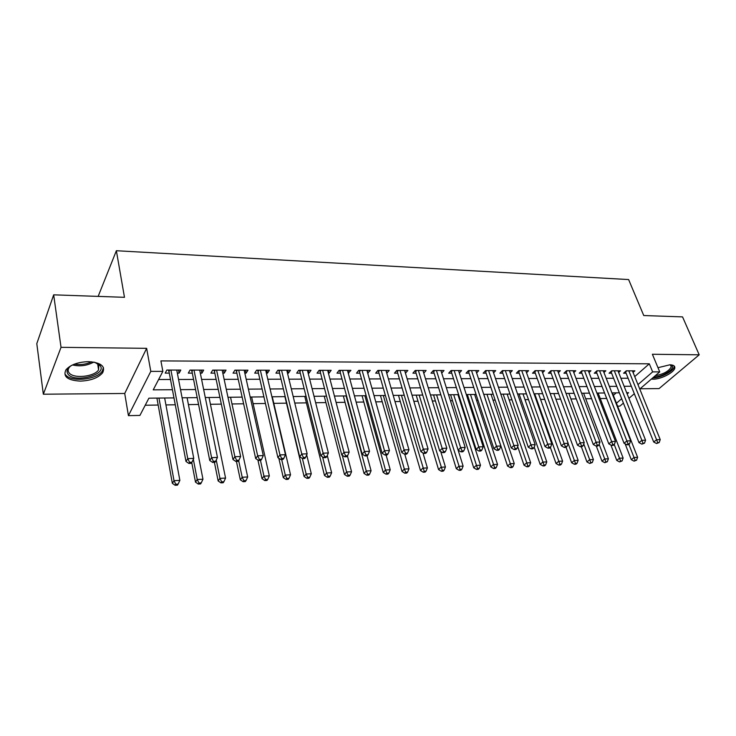 <?xml version="1.0" encoding="UTF-8"?>
<svg xmlns="http://www.w3.org/2000/svg" width="736" height="736" viewBox="0 0 736 736"><rect width="100%" height="100%" fill="white"/><g stroke="black" fill="none" stroke-linecap="round" stroke-linejoin="round"><path stroke-width="1.1" d="M80.307 381.119C90.804 380.687 98.247 377.899 102.644 372.756C105.68 366.261 100.961 362.563 88.467 361.652C77.988 362.002 70.472 364.734 65.927 369.831C62.772 376.593 67.565 380.356 80.307 381.119M651.378 379.077L653.09 379.178C660.937 379.38 674.498 372.37 674.811 367.89C675.004 365.921 673.357 364.89 669.87 364.798L657.984 367.696M173.972 397.9L148.893 398.185L139.914 415.426L128.423 415.647L150.797 371.367L162.858 371.376L153.226 389.859L172.426 389.712M124.724 393.466L146.639 348.33L61.033 347.328L53.673 294.832L36.8 343.638L43.332 394.211L124.724 393.466L128.423 415.647M640.108 388.764L659.06 388.59L699.2 354.816L652.381 354.264L659.732 371.892L639.768 389.05M623.41 403.107L619.887 406.125L617.596 406.171M145.213 405.242L158.176 405.048M165.931 404.929L175.278 404.8M188.416 404.607L198.554 404.45M210.432 404.276L221.334 404.119M231.987 403.963L243.616 403.788M253.11 403.65L265.429 403.475M273.801 403.346L286.488 403.162M294.768 403.043L306.388 402.868M315.652 402.73L325.901 402.583M336.104 402.436L345.037 402.307M356.132 402.141L363.814 402.031M375.756 401.847L382.223 401.755M394.993 401.571L400.283 401.488M413.844 401.295L418.011 401.23M432.326 401.019L435.408 400.973M450.45 400.752L452.493 400.724M459.816 400.614L460.543 400.605M468.234 400.494L469.264 400.476M476.551 400.375L478.014 400.347M492.991 400.126L495.162 400.099M509.137 399.896L511.98 399.85M524.989 399.657L528.494 399.611M540.574 399.427L544.704 399.372M555.882 399.206L560.62 399.133M570.924 398.986L576.251 398.903M585.709 398.765L591.597 398.682M600.245 398.553L606.676 398.461M61.033 347.328L43.332 394.211M53.673 294.832L124.476 297.316L116.362 250.728L628.618 279.56L643.752 315.532L682.548 316.894L699.2 354.816M177.339 373.124L179.133 373.124L180.798 370.07L166.833 370.042L165.214 373.124L169.298 373.124M200.321 373.134L201.94 373.134L203.67 370.107L190.008 370.079L188.315 373.134L192.308 373.134M222.815 373.143L224.25 373.143L226.053 370.144L212.686 370.116L210.919 373.134L214.829 373.134M244.83 373.143L246.091 373.143L247.958 370.18L234.876 370.162L233.045 373.143L236.863 373.143M266.377 373.152L267.481 373.152L269.413 370.217L256.597 370.19L254.702 373.143L258.446 373.143M287.482 373.152L288.429 373.152L290.416 370.254L277.868 370.226L275.917 373.152L279.579 373.152M308.154 373.161L308.954 373.161L310.997 370.282L298.696 370.263L296.691 373.152L300.279 373.152M328.403 373.161L329.056 373.161L331.154 370.318L319.111 370.3L317.041 373.161L320.565 373.161M348.248 373.17L350.906 370.355L339.103 370.328L336.987 373.161L340.437 373.161M367.696 373.17L370.272 370.383L358.699 370.364L356.537 373.17L359.913 373.17M386.759 373.18L389.252 370.42L377.908 370.392L375.691 373.17L379.003 373.17M405.453 373.18L407.864 370.447L396.741 370.429L394.478 373.18L397.725 373.18M422.952 370.475L423.789 373.18L426.116 370.475L415.205 370.456L412.905 373.18L416.088 373.18M441.729 373.097L444.02 370.502L433.311 370.493L430.974 373.189L434.102 373.189M459.338 373.014L461.582 370.539L451.085 370.521L448.693 373.189L451.766 373.189M476.606 372.94L478.814 370.567L468.51 370.548L466.09 373.189L469.099 373.198M493.562 372.867L495.724 370.594L485.613 370.576L483.156 373.198L486.119 373.198M510.204 372.802L512.33 370.622L502.403 370.604L499.919 373.198L502.817 373.198M526.544 372.747L528.632 370.65L518.88 370.631L516.359 373.207L519.211 373.207M542.588 372.692L544.631 370.677L535.063 370.659L532.514 373.207L535.311 373.207M558.339 372.646L560.354 370.705L550.951 370.686L548.375 373.207L551.117 373.216M573.813 372.6L575.791 370.723L566.554 370.714L563.951 373.216L566.646 373.216M589.021 372.563L590.953 370.751L581.891 370.742L579.25 373.216L581.9 373.216M603.952 372.517L605.857 370.778L596.951 370.76L594.292 373.226L596.896 373.226M618.626 372.49L620.503 370.806L611.745 370.788L609.068 373.226L611.625 373.226M613.364 395.361L616.234 392.84M634.736 376.602L649.299 363.805L160.908 360.907L162.858 371.376M158.608 379.528L170.504 379.491M178.563 379.472L193.568 379.426M201.6 379.408L216.136 379.371M224.14 379.344L238.225 379.307M246.201 379.288L259.854 379.242M267.803 379.224L281.032 379.187M288.954 379.169L301.778 379.132M309.663 379.104L322.092 379.077M329.958 379.049L342.01 379.022M349.839 378.994L361.523 378.966M369.316 378.948L380.65 378.911M388.415 378.893L399.409 378.856M407.137 378.838L417.8 378.81M425.5 378.792L435.841 378.764M443.504 378.736L453.532 378.709M461.168 378.69L470.893 378.663M478.501 378.644L487.94 378.617M495.512 378.598L504.657 378.571M512.201 378.552L521.079 378.525M528.586 378.506L537.197 378.479M544.677 378.46L553.03 378.433M560.473 378.414L568.578 378.396M575.994 378.368L583.86 378.35M591.238 378.332L598.865 378.313M606.206 378.286L613.612 378.267M620.926 378.249L628.102 378.23M633.052 372.453L634.892 370.824L626.29 370.815L623.585 373.226L626.097 373.226M116.362 250.728L98.155 296.387M146.639 348.33L150.797 371.367M649.299 363.805L652.648 371.892L659.732 371.892M627.173 393.944L628.608 392.702L626.686 392.72M619.344 392.803L611.92 392.895M604.55 392.978L596.896 393.061M589.49 393.144L581.596 393.236M574.163 393.328L566.021 393.42M558.55 393.502L550.16 393.594M542.662 393.686L534.014 393.778M526.479 393.87L517.555 393.972M509.984 394.054L500.793 394.165M493.194 394.248L483.718 394.358M476.082 394.441L466.311 394.56M458.638 394.643L448.564 394.763M440.855 394.846L430.468 394.965M422.731 395.057L412.022 395.177M404.248 395.269L393.199 395.388M385.397 395.48L374.008 395.609M366.169 395.701L354.421 395.839M346.546 395.922L334.429 396.06M326.526 396.152L314.024 396.299M306.084 396.391L293.186 396.538M285.218 396.63L271.906 396.778M263.911 396.87L250.176 397.026M242.153 397.118L227.976 397.284M219.917 397.376L205.28 397.541M197.202 397.633L182.096 397.808M616.446 403.236L621.672 398.71M634.322 393.723L628.93 398.36M637.965 384.597L652.648 371.892M180.522 389.648L195.583 389.537M203.642 389.473L218.233 389.362M226.265 389.307L240.405 389.197M248.409 389.142L262.108 389.031M270.084 388.976L283.36 388.875M291.3 388.81L304.17 388.718M312.082 388.654L324.558 388.562M332.442 388.498L344.531 388.406M352.378 388.35L364.099 388.258M371.919 388.203L383.29 388.12M391.074 388.056L402.095 387.973M409.851 387.918L420.541 387.835M428.26 387.771L438.628 387.697M446.31 387.642L456.366 387.559M464.02 387.504L473.772 387.43M481.399 387.375L490.857 387.302M498.447 387.246L507.619 387.173M515.182 387.118L524.078 387.053M531.604 386.989L540.233 386.924M547.722 386.869L556.103 386.805M563.555 386.75L571.679 386.685M579.103 386.63L586.988 386.575M594.375 386.52L602.02 386.455M609.38 386.4L616.796 386.345M624.128 386.29L631.322 386.234M404.754 370.438L405.573 373.18M386.207 370.41L387.007 373.18M367.292 370.383L368.074 373.17M347.99 370.346L348.763 373.17M328.311 370.309L329.056 373.161M308.218 370.282L308.954 373.161M287.721 370.245L288.429 373.152M266.791 370.208L267.481 373.152M245.428 370.171L246.091 373.143M223.606 370.134L224.25 373.143M201.314 370.098L201.94 373.134M178.544 370.061L179.133 373.124M626.851 370.815L625.582 371.938L653.697 442.014L656.586 439.751L628.811 370.815M657.708 442.621L656.558 443.523L659.171 442.557L657.708 442.621L656.586 439.751L660.229 439.604L632.399 370.824M653.697 442.014L656.558 443.523M659.171 442.557L660.229 439.604M625.131 443.836L631.276 459.66L634.018 457.498L637.615 457.314L612.398 392.886M628.884 444.342L635.122 460.285L634.027 461.15L636.566 460.212L635.122 460.285M637.615 457.314L636.566 460.212M634.027 461.15L631.276 459.66M670.45 364.808L671.011 365.001C677.497 367.236 662.97 377.246 653.789 377.007M655.288 375.71C663.725 374.127 669.061 371.137 671.296 366.74L670.229 364.798M652.731 377.908C660.542 378.065 673.9 371.128 674.204 366.684L674.213 366.013M94.742 362.268L100.197 365.654C107.281 374.826 74.198 383.456 67.942 374.044C66.056 371.174 67.261 368.294 71.567 365.406M70.113 366.436L69.202 367.476C67.905 369.334 67.832 371.073 68.991 372.692C73.02 379.003 94.346 376.896 98.587 369.858L98.836 364.927L96.425 362.866M65.55 374.661C70.628 382.472 97.023 379.804 102.267 371.11L103.436 367.522M612.361 370.788L611.11 371.928L639.004 442.63L641.866 440.34L614.312 370.788M643.016 443.238L641.866 444.148L644.497 443.173L643.016 443.238L641.866 440.34L645.573 440.192L617.955 370.797M639.004 442.63L641.866 444.148M644.497 443.173L645.573 440.192M597.632 370.76L596.39 371.91L624.045 443.247L626.879 440.947L599.555 370.769M628.047 443.863L626.906 444.783L628.415 444.719L629.556 443.799L628.047 443.863L626.879 440.947L630.651 440.79L603.272 370.769M624.045 443.247L626.906 444.783M629.556 443.799L630.651 440.79M582.636 370.742L581.403 371.901L608.81 443.882L611.625 441.554L584.54 370.742M612.803 444.507L611.68 445.436L613.217 445.372L614.339 444.443L612.803 444.507L611.625 441.554L615.462 441.407L588.322 370.751M581.403 371.901L581.155 371.422M608.81 443.882L611.68 445.436M614.339 444.443L615.462 441.407M567.373 370.714L566.15 371.882L593.29 444.526L596.077 442.18L569.259 370.714M597.282 445.16L596.169 446.09L597.733 446.025L598.856 445.096L597.282 445.16L596.077 442.18L599.996 442.023L573.105 370.723M566.15 371.882L565.883 371.367M593.29 444.526L596.169 446.09M598.856 445.096L599.996 442.023M610.88 445.004L616.75 460.405L619.473 458.234L623.134 458.05L598.129 393.052M614.229 444.535L620.604 461.04L619.51 461.914L622.067 460.966L620.604 461.04M623.134 458.05L622.067 460.966M619.51 461.914L616.75 460.405M596.326 446.09L601.974 461.168L604.67 458.979L608.396 458.786L583.611 393.217M599.15 444.296L605.82 461.812L604.744 462.686L607.31 461.739L605.82 461.812M608.396 458.786L607.31 461.739M604.744 462.686L601.974 461.168M581.339 446.724L586.942 461.941L589.61 459.733L593.4 459.549L568.845 393.383M583.768 443.918L590.778 462.594L589.711 463.478L592.296 462.521L590.778 462.594M593.4 459.549L592.296 462.521M589.711 463.478L586.942 461.941M566.048 447.258L571.633 462.732L574.273 460.506L578.137 460.313L553.822 393.558M568.109 443.495L575.469 463.395L574.402 464.278L575.948 464.204L577.006 463.312L575.469 463.395M578.137 460.313L577.006 463.312M574.402 464.278L571.633 462.732M551.834 370.686L550.629 371.864L577.493 445.188L580.253 442.824L553.702 370.686M581.477 445.823L580.373 446.77L581.964 446.697L583.068 445.758L581.477 445.823L580.253 442.824L584.237 442.658L557.621 370.696M550.629 371.864L550.326 371.303M577.493 445.188L580.373 446.77M583.068 445.758L584.237 442.658M550.335 447.378L556.048 463.533L558.67 461.297L562.598 461.095L538.54 393.732M534.676 393.778L559.875 464.204L558.826 465.097L560.4 465.014L561.448 464.122L559.875 464.204M562.598 461.095L561.448 464.122M558.826 465.097L556.048 463.533M536.02 370.659L534.824 371.855L561.393 445.85L564.126 443.468L537.869 370.668M565.377 446.504L564.282 447.451L565.901 447.378L566.996 446.43L565.377 446.504L564.126 443.468L568.183 443.311L541.852 370.668M534.824 371.855L534.492 371.229M561.393 445.85L564.282 447.451M566.996 446.43L568.183 443.311M534.207 447.111L540.178 464.352L542.772 462.098L546.774 461.895L522.983 393.907M519.046 393.953L544.005 465.032L542.966 465.934L544.566 465.851L545.606 464.95L544.005 465.032M546.774 461.895L545.606 464.95M542.966 465.934L540.178 464.352M519.91 370.631L518.733 371.836L544.99 446.54L547.694 444.13L521.741 370.64M548.964 447.194L547.878 448.15L549.534 448.077L550.62 447.12L548.964 447.194L547.694 444.13L551.834 443.964L525.798 370.64M518.733 371.836L518.365 371.165M544.99 446.54L547.878 448.15M550.62 447.12L551.834 443.964M517.693 446.54L524.023 465.189L526.58 462.916L530.656 462.705L507.15 394.091M503.148 394.137L527.832 465.879L526.81 466.78L528.439 466.698L529.469 465.796L527.832 465.879M530.656 462.705L529.469 465.796M526.81 466.78L524.023 465.189M503.507 370.604L502.338 371.818L528.273 447.23L530.95 444.811L505.31 370.613M532.248 447.893L531.171 448.859L532.855 448.785L533.931 447.819L532.248 447.893L530.95 444.811L535.164 444.636L509.45 370.613M502.338 371.818L501.934 371.091M528.273 447.23L531.171 448.859M533.931 447.819L535.164 444.636M483.782 394.358L507.564 466.035L510.094 463.744L514.243 463.533L491.032 394.275M486.956 394.321L511.364 466.734L510.352 467.645L512.017 467.562L513.029 466.652L511.364 466.734M514.243 463.533L513.029 466.652M510.352 467.645L507.564 466.035M486.8 370.576L485.65 371.8L511.244 447.939L513.875 445.492L488.575 370.585M515.2 448.61L514.142 449.586L515.862 449.512L516.92 448.537L515.2 448.61L513.875 445.492L518.172 445.317L492.789 370.585M485.65 371.8L485.208 371.018M511.244 447.939L514.142 449.586M516.92 448.537L518.172 445.317M467.342 394.542L490.802 466.9L493.295 464.591L497.527 464.379L474.619 394.459M470.47 394.505L494.592 467.608L493.589 468.528L495.282 468.446L496.285 467.516L494.592 467.608M497.527 464.379L496.285 467.516M493.589 468.528L490.802 466.9M469.77 370.548L468.639 371.79L493.874 448.666L496.478 446.191L471.528 370.548M497.821 449.337L496.772 450.322L498.53 450.248L499.569 449.264L497.821 449.337L496.478 446.191L500.857 446.016L475.824 370.558M468.639 371.79L468.16 370.935M493.874 448.666L496.772 450.322M499.569 449.264L500.857 446.016M450.598 394.735L473.717 467.783L476.174 465.456L480.488 465.235L457.912 394.652M453.68 394.698L477.498 468.501L476.514 469.43L478.234 469.338L479.219 468.409L477.498 468.501M480.488 465.235L479.219 468.409M476.514 469.43L473.717 467.783M452.428 370.521L451.306 371.772L476.164 449.402L478.731 446.908L454.158 370.521M480.102 450.082L479.072 451.076L480.856 451.002L481.887 450.009L480.102 450.082L478.731 446.908L483.202 446.734L458.528 370.53M451.306 371.772L450.791 370.852M476.164 449.402L479.072 451.076M481.887 450.009L483.202 446.734M433.55 394.928L456.311 468.685L458.73 466.33L463.119 466.109L458.151 450.174M436.586 394.892L460.074 469.402L459.108 470.341L460.856 470.249L461.831 469.31L460.074 469.402M463.119 466.109L461.831 469.31M459.108 470.341L456.311 468.685M434.746 370.493L433.651 371.754L458.114 450.147L460.635 447.635L436.448 370.493M462.033 450.846L461.021 451.849L462.843 451.766L463.855 450.772L462.033 450.846L460.635 447.635L465.189 447.451L440.91 370.502M433.651 371.754L433.081 370.76M458.114 450.147L461.021 451.849M463.855 450.772L465.189 447.451M416.18 395.131L438.564 469.596L440.947 467.231L445.427 467.001L440.717 451.518M419.161 395.094L442.318 470.332L441.361 471.279L443.155 471.187L444.112 470.24L442.318 470.332M445.427 467.001L444.112 470.24M441.361 471.279L438.564 469.596M398.489 395.333L420.477 470.534L422.814 468.142L427.386 467.912L422.952 452.916M401.414 395.296L424.212 471.27L423.274 472.227L425.095 472.135L426.043 471.178L424.212 471.27M427.386 467.912L426.043 471.178M423.274 472.227L420.477 470.534M380.457 395.536L402.031 471.482L404.331 469.071L408.986 468.841L404.791 454.241M383.336 395.508L404.331 469.071L405.757 472.236L404.828 473.202L406.695 473.101L407.615 472.135L405.757 472.236M408.986 468.841L407.615 472.135M404.828 473.202L402.031 471.482M416.723 370.466L415.647 371.735L439.686 450.91L442.17 448.38L418.398 370.466M443.596 451.619L442.603 452.631L444.461 452.548L445.455 451.545L443.596 451.619L442.17 448.38L446.826 448.196L422.942 370.475M415.647 371.735L415.03 370.659M439.686 450.91L442.603 452.631M445.455 451.545L446.826 448.196M398.36 370.429L397.293 371.717L420.9 451.692L423.338 449.144L399.998 370.429M424.792 452.41L423.807 453.431L425.702 453.348L426.687 452.336L424.792 452.41L423.338 449.144L428.076 448.951L404.634 370.438M397.293 371.717L396.63 370.558M420.9 451.692L423.807 453.431M426.687 452.336L428.076 448.951M379.62 370.401L378.58 371.698L401.727 452.493L404.11 449.917L381.23 370.401M405.591 453.22L404.634 454.25L406.566 454.167L407.532 453.137L405.591 453.22L404.11 449.917L408.958 449.724L385.958 370.41M378.58 371.698L377.862 370.456M401.727 452.493L404.634 454.25M407.532 453.137L408.958 449.724M362.075 395.747L383.226 472.457L385.48 470.019L390.227 469.78L386.106 455.032M364.9 395.72L385.48 470.019L386.924 473.22L386.023 474.186L387.918 474.085L388.829 473.119L386.924 473.22M390.227 469.78L388.829 473.119M386.023 474.186L383.226 472.457M360.511 370.364L359.499 371.68L382.15 453.302L384.496 450.708L362.094 370.374M386.004 454.038L385.066 455.078L387.035 454.995L387.982 453.956L386.004 454.038L384.496 450.708L389.436 450.506L366.914 370.374M359.499 371.68L358.736 370.364M382.15 453.302L385.066 455.078M387.982 453.956L389.436 450.506M343.344 395.959L364.035 473.441L366.243 470.994L371.082 470.746L367.052 455.851M346.104 395.931L366.243 470.994L367.724 474.214L366.832 475.198L368.773 475.097L369.656 474.113L367.724 474.214M371.082 470.746L369.656 474.113M366.832 475.198L364.035 473.441M341.026 370.337L340.032 371.662L362.176 454.14L364.467 451.508L342.562 370.337M366.004 454.885L365.084 455.934L367.098 455.842L368.018 454.802L366.004 454.885L364.467 451.508L369.509 451.306L347.484 370.346M340.032 371.662L339.268 370.328M362.176 454.14L365.084 455.934M368.018 454.802L369.509 451.306M324.254 396.18L344.457 474.453L346.619 471.978L351.56 471.73L347.42 455.915M342.295 455.308L346.619 471.978L348.128 475.235L347.263 476.229L349.232 476.118L350.106 475.134L348.128 475.235M351.56 471.73L350.106 475.134M347.263 476.229L344.457 474.453M321.135 370.3L320.169 371.634L341.771 454.986L344.006 452.336L322.635 370.3M345.58 455.74L344.687 456.798L346.739 456.716L347.64 455.658L345.58 455.74L344.006 452.336L349.168 452.125L327.658 370.309M320.169 371.634L319.406 370.3M341.771 454.986L344.687 456.798M347.64 455.658L349.168 452.125M304.778 396.4L324.484 475.484L326.591 472.99L331.632 472.733L327.281 455.492M322.552 456.872L326.591 472.99L328.127 476.284L327.281 477.278L329.296 477.167L330.142 476.174L328.127 476.284M331.632 472.733L330.142 476.174M327.281 477.278L324.484 475.484M300.84 370.263L299.902 371.616L320.942 455.851L323.122 453.174L302.303 370.272M324.723 456.624L323.849 457.682L325.947 457.599L326.83 456.532L324.723 456.624L323.122 453.174L328.385 452.962L307.427 370.282M299.902 371.616L299.138 370.263M320.942 455.851L323.849 457.682M326.83 456.532L328.385 452.962M284.915 396.63L304.097 476.532L306.148 474.021L311.3 473.763L306.691 454.857M302.404 458.491L306.148 474.021L307.712 477.342L306.894 478.345L308.954 478.234L309.773 477.232L307.712 477.342M311.3 473.763L309.773 477.232M306.894 478.345L304.097 476.532M280.122 370.236L279.211 371.597L299.653 456.734L301.778 454.038L281.548 370.236M303.416 457.516L302.56 458.592L304.713 458.5L305.569 457.424L303.416 457.516L301.778 454.038L307.151 453.818L286.773 370.245M279.211 371.597L278.447 370.226M299.653 456.734L302.56 458.592M305.569 457.424L307.151 453.818M278.815 458.224L283.286 477.609L285.274 475.07L290.536 474.803L272.265 396.778M281.667 459.485L285.274 475.07L286.874 478.428L286.074 479.44L288.181 479.329L288.981 478.317L286.874 478.428M290.536 474.803L288.981 478.317M286.074 479.44L283.286 477.609M258.971 370.199L258.088 371.579L277.914 457.645L279.965 454.912L260.351 370.199M281.64 458.427L280.812 459.522L283.01 459.42L283.838 458.335L281.64 458.427L279.965 454.912L285.467 454.692L265.687 370.208M258.088 371.579L257.333 370.199M277.914 457.645L280.812 459.522M283.838 458.335L285.467 454.692M257.904 460.018L262.034 478.704L263.966 476.146L269.339 475.87L251.62 397.008M260.461 460.386L263.966 476.146L265.595 479.541L264.822 480.562L266.966 480.442L267.748 479.421L265.595 479.541M269.339 475.87L267.748 479.421M264.822 480.562L262.034 478.704M237.378 370.162L236.514 371.551L255.686 458.565L257.674 455.814L238.703 370.162M259.385 459.365L258.584 460.46L260.829 460.368L261.63 459.273L259.385 459.365L257.674 455.814L263.295 455.584L244.159 370.171M236.514 371.551L235.759 370.162M255.686 458.565L258.584 460.46M261.63 459.273L263.295 455.584M236.431 461.408L240.332 479.826L242.199 477.241L247.682 476.965L230.543 397.247M238.666 460.616L242.199 477.241L243.864 480.672L243.11 481.703L245.309 481.583L246.054 480.553L243.864 480.672M247.682 476.965L246.054 480.553M243.11 481.703L240.332 479.826M215.317 370.125L214.489 371.533L232.972 459.512L234.885 456.725L216.596 370.125M236.633 460.322L235.86 461.435L238.16 461.334L238.933 460.23L236.633 460.322L234.885 456.725L240.635 456.495L222.171 370.134M214.489 371.533L213.734 370.125M232.972 459.512L235.86 461.435M238.933 460.23L240.635 456.495M192.777 370.088L191.986 371.514L209.742 460.478L211.591 457.663L194.01 370.088M213.376 461.297L212.63 462.42L214.976 462.318L215.722 461.205L213.376 461.297L211.591 457.663L217.46 457.433L199.704 370.098M191.986 371.514L191.231 370.088M209.742 460.478L212.63 462.42M215.722 461.205L217.46 457.433M169.749 370.052L168.986 371.487L185.987 461.463L187.754 458.629L170.927 370.052M189.575 462.3L188.867 463.432L191.268 463.33L191.976 462.199L189.575 462.3L187.754 458.629L193.761 458.381L176.75 370.061M168.986 371.487L168.24 370.042M185.987 461.463L188.867 463.432M191.976 462.199L193.761 458.381M214.406 462.346L218.16 480.967L219.954 478.363L225.566 478.078L209.042 397.495M216.246 460.055L219.954 478.363L221.656 481.822L220.938 482.862L223.174 482.752L223.9 481.712L221.656 481.822M225.566 478.078L223.9 481.712M220.938 482.862L218.16 480.967M191.756 462.558L195.5 482.135L197.23 479.504L202.961 479.219L187.082 397.744M193.338 459.282L197.23 479.504L198.968 483.009L198.278 484.058L200.56 483.938L201.259 482.89L198.968 483.009M202.961 479.219L201.259 482.89M198.278 484.058L195.5 482.135M156.915 398.093L172.344 483.331L174.009 480.682L179.86 480.378L164.652 398.001M158.967 398.066L174.009 480.682L175.784 484.214L175.113 485.272L177.45 485.153L178.121 484.095L175.784 484.214M179.86 480.378L178.121 484.095M175.113 485.272L172.344 483.331M93.739 362.084C87.096 365.737 80.012 366.694 72.487 364.955M74.4 364.145C80.445 365.13 86.204 364.348 91.678 361.808M518.944 370.631L518.383 371.202M502.541 370.604L501.998 371.174M485.843 370.576L485.309 371.156M468.832 370.548L468.298 371.128M451.499 370.521L450.975 371.11M433.826 370.493L433.311 371.082M415.822 370.456L415.316 371.054M397.458 370.429L396.962 371.036M378.736 370.401L378.249 371.008M359.646 370.364L359.168 370.981M340.17 370.337L339.701 370.953M320.289 370.3L319.838 370.926M300.012 370.263L299.57 370.898M279.312 370.236L278.88 370.87M258.18 370.199L257.766 370.843M236.596 370.162L236.201 370.815M214.562 370.125L214.167 370.788M192.041 370.088L191.673 370.751M169.032 370.052L168.673 370.723M102.644 372.756L102.359 370.972M670.395 364.808L671.011 365.001M670.57 365.01L671.296 366.74M97.621 363.658L98.587 369.858M98.514 364.504L99.848 365.203M215.289 370.125L214.48 371.496M192.685 370.088L191.958 371.395M169.593 370.052L168.94 371.284"/></g></svg>
